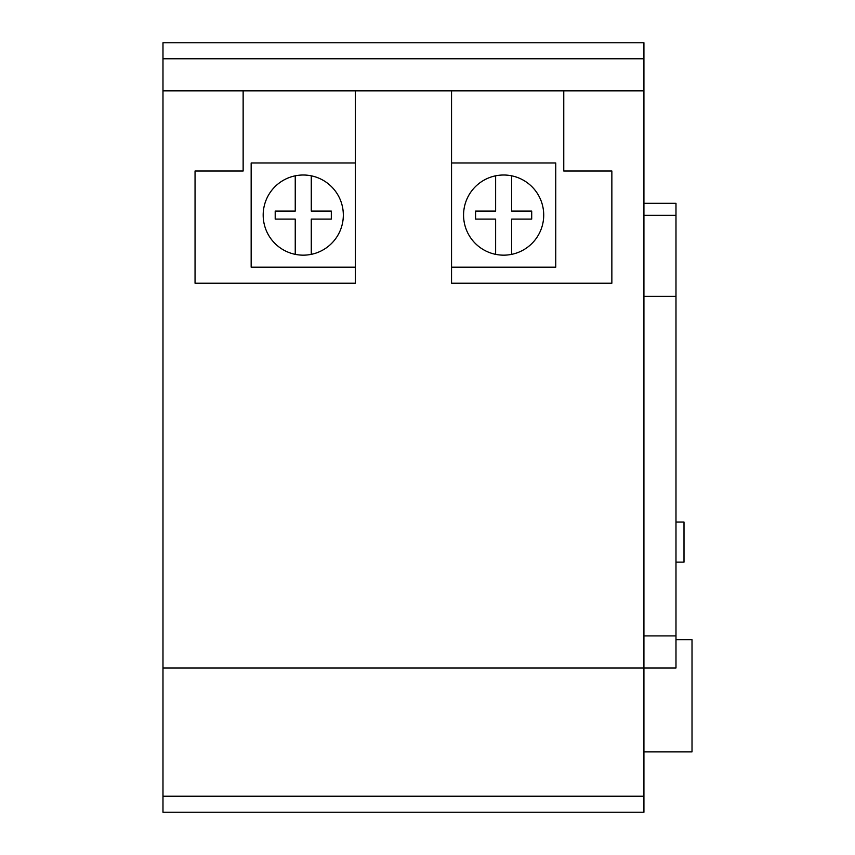 <?xml version="1.0" encoding="UTF-8"?>
<svg xmlns="http://www.w3.org/2000/svg" width="855" height="855" viewBox="0 0 855 855"><rect width="100%" height="100%" fill="white"/><g stroke="black" fill="none" stroke-linecap="round" stroke-linejoin="round"><path stroke-width="1.28" d="M675.984 522.042L684 522.042L684 562.12L675.984 562.12M511.664 254.352A40.078 40.078 0 0 0 511.664 175.82A40.078 40.078 0 0 0 463.57 215.086A40.078 40.078 0 0 0 511.664 254.352L511.664 219.094L531.703 219.094L531.703 211.078L511.664 211.078L511.664 175.82M311.273 254.352A40.078 40.078 0 0 0 311.273 175.82A40.078 40.078 0 0 0 263.18 215.086A40.078 40.078 0 0 0 311.273 254.352L311.273 219.094L331.312 219.094L331.312 211.078L311.273 211.078L311.273 175.82M451.547 267.188L555.75 267.188L555.75 162.984L451.547 162.984M355.359 162.984L251.156 162.984L251.156 267.188L355.359 267.188M643.922 58.781L162.984 58.781L162.984 42.75L643.922 42.75L643.922 90.844L162.984 90.844L162.984 812.25L643.922 812.25L643.922 796.219L162.984 796.219M563.766 90.844L563.766 171L611.859 171L611.859 283.219L451.547 283.219L451.547 90.844M243.141 90.844L243.141 171L195.047 171L195.047 283.219L355.359 283.219L355.359 90.844M643.922 90.844L643.922 796.219M162.984 58.781L162.984 90.844M643.922 203.308L675.984 203.308L675.984 667.969L162.984 667.969M675.984 296.386L643.922 296.386M675.984 639.668L692.016 639.668L692.016 751.887L643.922 751.887M295.242 175.82L295.242 211.078L275.203 211.078L275.203 219.094L295.242 219.094L295.242 254.352M495.633 175.82L495.633 211.078L475.594 211.078L475.594 219.094L495.633 219.094L495.633 254.352M675.984 215.332L643.922 215.332M675.984 635.906L643.922 635.906"/></g></svg>
